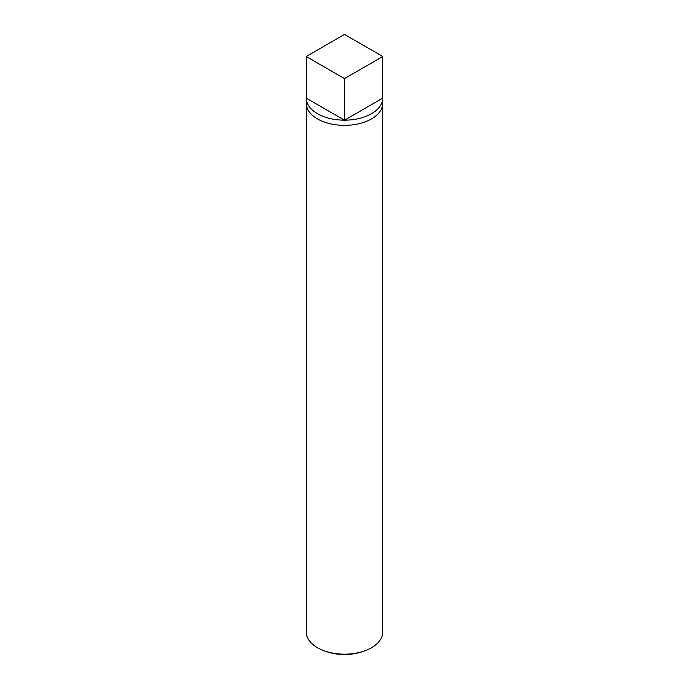 <?xml version="1.0" encoding="UTF-8"?>
<svg xmlns="http://www.w3.org/2000/svg" width="689" height="689" viewBox="0 0 689 689"><rect width="100%" height="100%" fill="white"/><g stroke="black" fill="none" stroke-linecap="round" stroke-linejoin="round"><path stroke-width="1.03" d="M382.705 98.062A38.205 22.057 180 0 1 382.705 98.105A38.205 22.057 180 0 1 382.705 98.139A38.205 22.057 180 0 1 344.569 120.162A38.205 22.057 180 0 1 344.431 120.162A38.205 22.057 180 0 1 317.483 113.702A38.205 22.057 180 0 1 306.295 98.139A38.205 22.057 180 0 1 306.295 98.105A38.205 22.057 180 0 1 306.295 98.062M382.705 103.298L382.705 632.114A38.205 22.057 180 0 1 367.9 649.555A38.205 22.057 180 0 1 321.1 649.555A38.205 22.057 180 0 1 317.483 647.712A38.205 22.057 180 0 1 306.295 632.114L306.295 103.298A38.205 22.057 0 0 0 317.483 118.904A38.205 22.057 0 0 0 359.124 123.684A38.205 22.057 0 0 0 382.705 103.298A38.205 22.057 0 0 0 382.438 100.706M306.562 100.706A38.205 22.057 0 0 0 306.295 103.298M306.295 98.105L306.295 56.507A38.205 22.057 0 0 1 306.295 56.472L344.431 34.45A38.205 22.057 0 0 1 344.569 34.45L382.705 56.472A38.205 22.057 0 0 1 382.705 56.507A38.205 22.057 0 0 1 382.705 56.55L344.569 78.563L344.569 120.162L382.705 98.139L382.705 56.55M306.295 56.507A38.205 22.057 0 0 0 306.295 56.55L306.295 98.139L344.431 120.162L344.431 78.563A38.205 22.057 0 0 0 344.569 78.563M344.431 78.563L306.295 56.55M321.1 649.555A57.308 57.308 0 0 0 367.9 649.555M382.705 98.105L382.705 56.507"/></g></svg>
